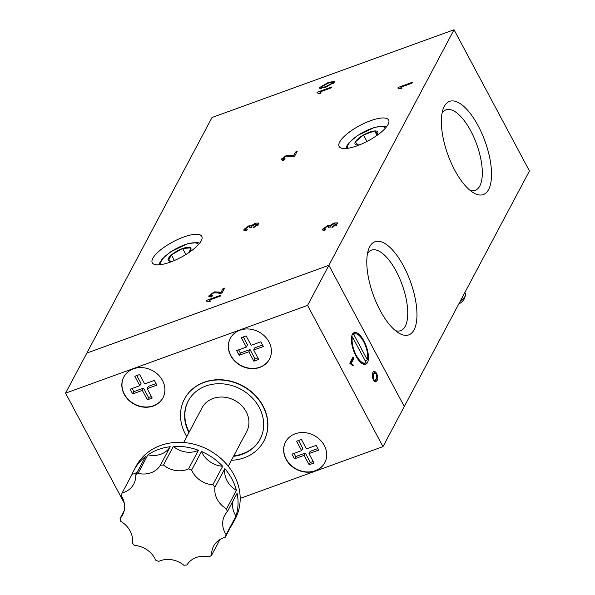 <?xml version="1.0" encoding="UTF-8"?>
<svg xmlns="http://www.w3.org/2000/svg" width="595" height="595" viewBox="0 0 595 595"><rect width="100%" height="100%" fill="white"/><g stroke="black" fill="none" stroke-linecap="round" stroke-linejoin="round"><path stroke-width="0.89" d="M454.045 29.75L529.446 170.973L404.28 406.534L328.879 265.311L454.045 29.75L212.021 117.505L86.855 353.066L328.879 265.311L307.57 305.406L65.554 393.161L124.318 503.214M488.629 189.515A49.549 19.754 70.1 0 0 477.026 123.73A49.549 19.754 70.1 0 0 443.163 108.952A49.549 19.754 70.1 0 0 447.879 154.707A49.549 19.754 70.1 0 0 473.583 192.847A49.549 19.754 70.1 0 0 488.629 189.515M414.061 329.853A49.549 19.754 70.1 0 0 402.458 264.061A49.549 19.754 70.1 0 0 368.595 249.29A49.549 19.754 70.1 0 0 373.31 295.038A49.549 19.754 70.1 0 0 399.014 333.178A49.549 19.754 70.1 0 0 414.061 329.853M170.363 262.09A28.069 8.724 151.9 0 1 152.261 262.782A28.069 8.724 151.9 0 1 172.914 241.868A28.069 8.724 151.9 0 1 201.787 236.341A28.069 8.724 151.9 0 1 170.363 262.09M357.216 145.782A28.069 8.724 151.9 0 1 339.113 146.474A28.069 8.724 151.9 0 1 359.767 125.56A28.069 8.724 151.9 0 1 388.639 120.034A28.069 8.724 151.9 0 1 357.216 145.782M220.857 295.194L206.51 300.393L206.197 300.988L208.652 301.821L210.347 301.204A12.525 3.89 -28.1 0 0 210.236 300.899A12.525 3.89 -28.1 0 0 209.202 300.148L220.373 296.102L220.857 295.194M224.62 288.106L222.924 288.724L220.99 292.361A9.676 3.005 151.9 0 1 219.429 292.071L214.237 291.892L209.038 295.633L208.875 296.637L211.894 296.533L212.593 295.529L210.466 295.135L213.702 292.829L222.017 293.008L224.62 288.106M211.136 297.121L210.466 295.135M325.815 87.212L334.375 82.169L334.539 81.396L328.373 82.4L319.79 87.458L319.627 88.224L325.815 87.212M251.499 226.45L251.164 225.832L248.829 225.862L243.972 229.365L243.846 230.22L246.508 230.235L247.312 229.216L245.423 228.822L248.301 226.799L249.989 226.74L249.796 227.595L251.276 227.141A6.017 1.867 151.9 0 1 251.432 226.569L254.98 224.114L257.144 224.553L253.559 227.022L253.321 227.84L258.587 224.032L258.728 223.066L255.456 223.155L251.142 225.788M257.977 225.438L257.226 224.025L257.546 225.304M245.341 229.298L245.423 228.822M286.255 156.143L294.57 156.314L297.165 151.42L295.477 152.037L293.543 155.667A9.676 3.005 151.9 0 1 291.974 155.377L286.783 155.198L281.584 158.947L281.428 159.943L284.447 159.847L285.146 158.835L283.019 158.441L286.255 156.143M283.689 160.427L283.019 158.441M411.985 83.159L412.469 82.251L398.122 87.458L397.81 88.045L400.264 88.878L401.96 88.268A12.525 3.89 -28.1 0 0 401.848 87.963A12.525 3.89 -28.1 0 0 400.814 87.212L411.985 83.159M329.823 225.661L330.143 226.256L329.831 225.661L327.481 225.669L322.624 229.172L322.497 230.027L325.153 230.042L325.956 229.016L324.074 228.629L326.945 226.606L328.641 226.539L328.447 227.402L329.928 226.948A6.017 1.867 151.9 0 1 330.084 226.375L333.631 223.921L335.796 224.36L332.211 226.829L331.973 227.647L337.231 223.839L337.38 222.872L334.107 222.961L329.794 225.587M324.751 230.51L324.074 228.629M336.629 225.245L335.878 223.832L336.19 225.111M317.269 92.195L316.957 92.79L319.411 93.623L321.107 93.006A12.525 3.89 -28.1 0 0 320.995 92.701A12.525 3.89 -28.1 0 0 319.961 91.957L331.132 87.904L331.616 86.996L317.269 92.195L317.574 92.775M206.51 300.393L206.815 300.973M208.362 301.412L209.626 300.951M209.857 301.382L209.202 300.148M222.924 288.724L223.608 290.01M209.038 295.633L209.76 296.979M214.237 291.892L214.602 292.569M210.556 296.02L209.827 296.979M219.429 292.071L220.18 293.484M220.068 293.447L217.212 292.814M220.99 292.361L221.437 293.194M319.79 87.458L320.385 88.573M328.373 82.4L328.723 83.047M321.434 87.911L320.787 88.581M334.137 82.452L333.185 82.579M321.226 86.944L327.875 83.33C330.887 82.058 332.568 81.842 332.932 82.69L326.305 86.29C323.301 87.554 321.605 87.777 321.226 86.944L321.888 88.774M333.773 83.679L333.022 82.266L333.274 83.33M326.305 86.29L326.662 86.952M243.972 229.365L244.612 230.555M248.829 225.862L249.201 226.554M245.571 229.715L244.85 230.555M251.916 227.245L249.588 227.275M255.456 223.155L255.828 223.854M258.565 224.07L257.323 224.218M253.559 227.022L253.872 227.61M281.584 158.947L282.305 160.293M286.783 155.198L287.147 155.883M283.101 159.334L282.372 160.293M291.974 155.377L292.733 156.79M292.614 156.753L289.758 156.121M293.543 155.667L293.989 156.507M295.477 152.037L296.161 153.317M401.469 88.439L400.814 87.212M398.122 87.458L398.427 88.03M401.238 88.008L399.974 88.469M322.624 229.172L323.256 230.362M327.481 225.669L327.852 226.36M324.216 229.514L323.502 230.362M330.575 227.059L328.232 227.074M334.107 222.961L334.479 223.661M337.216 223.876L335.974 224.025M332.211 226.829L332.523 227.416M320.385 92.753L319.121 93.214M320.616 93.184L319.961 91.957M469.99 190.296A42.81 17.069 70.1 0 0 475.234 190.326A42.81 17.069 70.1 0 0 479.801 185.975A42.81 17.069 70.1 0 0 473.932 137.43A42.81 17.069 70.1 0 0 446.042 109.837A42.81 17.069 70.1 0 0 442.04 113.214M395.422 330.627A42.81 17.069 70.1 0 0 400.666 330.656A42.81 17.069 70.1 0 0 405.24 326.305A42.81 17.069 70.1 0 0 399.364 277.761A42.81 17.069 70.1 0 0 371.481 250.168A42.81 17.069 70.1 0 0 367.472 253.544M173.331 260.945A12.859 3.994 151.9 0 1 171.256 261.257A12.859 3.994 151.9 0 1 168.459 260.662L168.37 260.573A12.859 3.994 151.9 0 1 171.345 254.987L171.583 254.779A12.859 3.994 151.9 0 1 182.42 248.591L182.754 248.472A12.859 3.994 151.9 0 1 190.616 247.877L190.705 247.966A12.859 3.994 151.9 0 1 189.954 251.268A12.859 3.994 151.9 0 1 188.541 252.823M168.459 260.662L171.122 261.131M168.37 260.573L171.345 254.987M174.394 260.498L171.397 254.883M182.42 248.591L171.583 254.779M185.848 254.548L182.613 248.479M190.616 247.877L182.754 248.472M189.448 251.878L190.705 247.966M360.176 144.637A12.859 3.994 151.9 0 1 358.324 144.935L358.086 144.949A12.859 3.994 151.9 0 1 355.26 142.064L355.349 141.893A12.859 3.994 151.9 0 1 363.322 135.095L363.649 134.909A12.859 3.994 151.9 0 1 374.448 130.989L374.686 130.974A12.859 3.994 151.9 0 1 377.52 133.86L377.423 134.031A12.859 3.994 151.9 0 1 376.799 134.961A12.859 3.994 151.9 0 1 375.386 136.515M377.52 133.86L374.686 130.974M376.791 134.953L374.642 130.922M355.26 142.064L358.086 144.949M363.322 135.095L355.349 141.893M366.944 141.491L363.463 134.976M374.448 130.989L363.649 134.909M464.844 292.554L465.513 293.804A14.035 4.358 151.9 0 1 465.498 295.425L464.308 298.712A11.283 3.503 151.9 0 1 464.085 299.196A11.283 3.503 151.9 0 1 458.611 304.283M465.498 295.425A14.035 4.358 151.9 0 1 465.231 296.027A14.035 4.358 151.9 0 1 460.352 301.011M352.381 334.33A16.846 6.716 70.1 0 0 354.687 353.43A16.846 6.716 70.1 0 0 365.665 364.281A16.846 6.716 70.1 0 0 367.465 362.571A16.846 6.716 70.1 0 0 365.151 343.471A16.846 6.716 70.1 0 0 354.181 332.612A16.846 6.716 70.1 0 0 352.381 334.33M240.187 498.402L382.979 446.629L404.28 406.534L328.879 265.311L86.855 353.066L65.554 393.161M382.979 446.629L307.57 305.406M353.103 356.933L349.778 363.203L352.924 365.962L353.318 365.218L351.281 363.248L353.869 358.368L353.103 356.933M377.014 380.465L375.839 381.804C371.979 381.893 371.295 371.265 374.158 371.592C376.62 370.908 379.149 378.955 377.014 380.465M260.208 438.991A40.705 35.12 28 0 1 242.619 453.769A40.705 35.12 28 0 1 233.783 455.815M189.165 432.104A40.705 35.12 28 0 1 188.317 400.792M188.898 432.61A40.705 35.12 28 0 1 188.184 401.045A40.705 35.12 28 0 1 240.611 389.13A40.705 35.12 28 0 1 260.075 439.244A40.705 35.12 28 0 1 242.351 454.275A40.705 35.12 28 0 1 233.523 456.313M183.639 442.509L202.084 407.791A25.265 21.799 28 0 1 234.623 400.39A25.265 21.799 28 0 1 246.709 431.494L228.257 466.22M173.331 446.443A56.146 48.44 28 0 1 198.447 450.289A22.454 19.375 28 0 1 173.331 446.443L163.476 464.985A22.454 19.375 28 0 0 188.593 468.83L198.447 450.289M147.902 454.811A56.146 48.44 28 0 1 170.215 446.726A22.454 19.375 28 0 1 147.902 454.811L138.047 473.36A22.454 19.375 28 0 0 160.36 465.268L170.215 446.726M132.023 474.371A56.146 48.44 28 0 1 133.942 470.228A56.146 48.44 28 0 1 145.552 456.514L135.697 475.063A22.454 19.375 28 0 1 133.734 484.07A22.454 19.375 28 0 1 122.168 492.913L132.023 474.371A22.454 19.375 28 0 0 137.222 472.192M122.168 492.913A56.146 48.44 28 0 0 121.209 495.59A22.454 19.375 28 0 1 122.667 514.816A22.454 19.375 28 0 1 120.086 518.423L124.206 510.659M120.086 518.423A56.146 48.44 28 0 0 120.77 521.346A22.454 19.375 28 0 1 132.358 543.049A56.146 48.44 28 0 0 134.507 545.437A22.454 19.375 28 0 1 155.697 560.185A56.146 48.44 28 0 0 158.739 561.405A22.454 19.375 28 0 1 183.855 565.25A56.146 48.44 28 0 0 186.964 564.975A22.454 19.375 28 0 1 209.276 556.883A56.146 48.44 28 0 0 211.634 555.18L219.964 539.501M211.634 555.18A22.454 19.375 28 0 1 213.598 546.173A22.454 19.375 28 0 1 225.163 537.322L235.018 518.78A56.146 48.44 28 0 1 233.099 522.916A56.146 48.44 28 0 1 230.741 526.828M235.977 516.103L226.122 534.652A22.454 19.375 28 0 1 224.665 515.419A22.454 19.375 28 0 1 227.245 511.812L237.1 493.27A56.146 48.44 28 0 1 235.977 516.103A22.454 19.375 28 0 1 232.972 501.035M224.828 468.644A56.146 48.44 28 0 1 236.416 490.347A22.454 19.375 28 0 1 224.828 468.644L214.974 487.193A22.454 19.375 28 0 0 226.561 508.889L236.416 490.347M188.593 468.83A56.146 48.44 28 0 1 191.635 470.05A22.454 19.375 28 0 0 212.824 484.799A56.146 48.44 28 0 1 214.974 487.193M160.36 465.268A56.146 48.44 28 0 1 163.476 464.985M135.697 475.063A56.146 48.44 28 0 1 138.047 473.36M226.122 534.652A56.146 48.44 28 0 1 225.163 537.322M226.561 508.889A56.146 48.44 28 0 1 227.245 511.812M212.824 484.799L222.671 466.257A22.454 19.375 28 0 1 201.482 451.508A56.146 48.44 28 0 1 222.671 466.257M191.635 470.05L201.482 451.508M133.942 470.228L136.069 466.22A56.146 48.44 28 0 1 190.645 443.468A56.146 48.44 28 0 1 238.543 486.338A56.146 48.44 28 0 1 235.226 518.907L233.099 522.916M186.785 436.581A44.915 38.757 28 0 1 184.465 399.066A44.915 38.757 28 0 1 242.314 385.917A44.915 38.757 28 0 1 263.793 441.222A44.915 38.757 28 0 1 244.24 457.8A44.915 38.757 28 0 1 231.403 460.292M263.86 441.096A44.915 38.757 -152 0 0 263.927 440.969A44.915 38.757 -152 0 0 242.448 385.672A44.915 38.757 -152 0 0 184.599 398.821A44.915 38.757 -152 0 0 184.532 398.94M352.456 336.971A15.44 6.158 70.1 0 0 355.713 354.263A15.44 6.158 70.1 0 0 365.181 362.965A15.44 6.158 70.1 0 0 366.051 362.429L352.456 336.971L351.519 337.313M352.136 334.851A15.44 6.158 70.1 0 1 352.24 334.814L354.657 333.936A15.44 6.158 70.1 0 1 364.133 342.631A15.44 6.158 70.1 0 1 367.383 359.923L353.787 334.464L352.039 335.104M354.657 333.936A15.44 6.158 70.1 0 0 353.787 334.464M298.601 440.501L302.81 448.385L301.613 450.646L296.585 441.23L301.427 439.474L306.455 448.89L316.138 445.38L318.645 450.08L308.969 453.591L313.996 463.007L309.155 464.762L304.127 455.346L294.443 458.857L291.929 454.149L301.613 450.646M293.945 453.42L295.648 456.603L305.324 453.093L310.352 462.508L313.178 461.482M308.969 453.591L310.166 451.337L317.834 448.556M243.303 336.934L247.513 344.825L246.315 347.078L241.287 337.663L246.129 335.907L251.157 345.323L260.841 341.813L263.347 346.521L253.671 350.031L258.699 359.447L253.857 361.202L248.829 351.786L239.145 355.297L236.632 350.589L246.315 347.078M238.647 349.86L240.35 353.043L250.026 349.533L255.054 358.949L257.88 357.922M253.671 350.031L254.868 347.778L262.536 344.996M362.66 363.88A15.44 6.158 70.1 0 0 362.764 363.843L365.181 362.965M367.383 359.923L365.144 360.734M351.749 336.056L352.277 337.038M136.813 375.549L141.022 383.433L139.825 385.694L134.797 376.278L139.639 374.523L144.667 383.939L154.35 380.428L156.864 385.136L147.181 388.647L152.208 398.055L147.367 399.81L142.339 390.402L132.663 393.912L130.149 389.204L139.825 385.694M132.157 388.468L133.86 391.651L143.536 388.141L148.564 397.557L151.39 396.53M147.181 388.647L148.378 386.386L156.046 383.611M295.648 456.603L294.443 458.857M305.324 453.093L304.127 455.346M310.352 462.508L309.155 464.762M240.35 353.043L239.145 355.297M250.026 349.533L248.829 351.786M255.054 358.949L253.857 361.202M365.285 362.92A16.846 6.716 -109.9 0 1 365.04 363.448A16.846 6.716 -109.9 0 1 364.348 364.43M353.073 333.349A16.846 6.716 -109.9 0 1 354.761 333.899M365.903 360.466A16.846 6.716 -109.9 0 1 365.672 361.723M133.86 391.651L132.663 393.912M143.536 388.141L142.339 390.402M148.564 397.557L147.367 399.81M324.811 462.65A22.179 19.137 28 0 1 315.216 470.712A22.179 19.137 28 0 1 290.494 464.777A22.179 19.137 28 0 1 285.645 441.84M269.513 359.083A22.179 19.137 28 0 1 259.918 367.152A22.179 19.137 28 0 1 235.196 361.21A22.179 19.137 28 0 1 230.347 338.272M163.023 397.698A22.179 19.137 28 0 1 153.436 405.76A22.179 19.137 28 0 1 128.706 399.825A22.179 19.137 28 0 1 123.857 376.888M315.09 470.965A22.179 19.137 28 0 1 290.3 464.97A22.179 19.137 28 0 1 285.578 441.966A22.179 19.137 28 0 1 314.138 435.473A22.179 19.137 28 0 1 324.744 462.776A22.179 19.137 28 0 1 315.09 470.965M259.784 367.398A22.179 19.137 28 0 1 235.003 361.403A22.179 19.137 28 0 1 230.272 338.399A22.179 19.137 28 0 1 258.84 331.906A22.179 19.137 28 0 1 269.446 359.209A22.179 19.137 28 0 1 259.784 367.398M153.302 406.013A22.179 19.137 28 0 1 128.513 400.019A22.179 19.137 28 0 1 123.79 377.014A22.179 19.137 28 0 1 152.35 370.521A22.179 19.137 28 0 1 162.956 397.824A22.179 19.137 28 0 1 153.302 406.013M352.508 365.516L353.318 365.218M351.571 364.69L350.306 363.597L351.281 363.248M350.306 363.597L352.902 358.718L353.869 358.368M352.902 358.718L352.53 358.019M374.01 373.377L372.247 376.085M373.876 380.718L375.095 380.331L376.233 378.993C377.252 375.772 376.791 373.794 374.865 373.065C372.515 373.615 372.723 380.48 375.095 380.331M376.799 377.624L375.304 381.864M373.734 371.875L375.17 373.028M161.223 264.559A21.056 6.538 151.9 0 1 176.455 248.502A21.056 6.538 151.9 0 1 198.276 244.776M348.075 148.252A21.056 6.538 151.9 0 1 363.307 132.194A21.056 6.538 151.9 0 1 385.129 128.468M250.354 227.424L250.012 226.792M246.099 230.704L245.348 229.291M329.005 227.231L328.663 226.598M159.2 264.797L159.765 262.715L162.242 258.929L170.683 251.789L187.953 243.563L197.592 242.544L199.6 243.221M346.052 148.49L346.617 146.407L349.094 142.621L357.528 135.482L374.805 127.256L384.444 126.237L386.453 126.921M373.898 373.422L374.865 373.065"/></g></svg>
